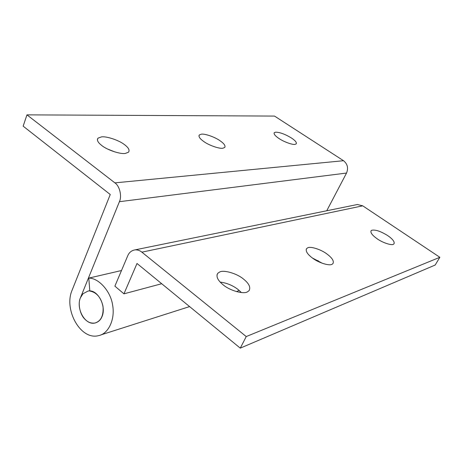<?xml version="1.0" encoding="UTF-8"?>
<svg xmlns="http://www.w3.org/2000/svg" width="463" height="463" viewBox="0 0 463 463"><rect width="100%" height="100%" fill="white"/><g stroke="black" fill="none" stroke-linecap="round" stroke-linejoin="round"><path stroke-width="0.69" d="M119.402 201.694L80.458 297.732C77.61 303.485 79.966 314.892 85.14 319.441C87.964 322.341 91.252 323.533 94.996 323.024C98.278 322.126 100.598 320.014 101.97 316.692C106.791 306.344 97.566 288.634 87.929 291.117L82.993 293.75L80.458 297.732C75.753 308.381 85.001 325.558 94.996 323.024C101.061 321.079 103.729 315.482 102.994 306.234C100.969 297.42 96.576 292.35 89.828 291.03L88.786 278.095C98.897 278.003 110.807 291.592 112.631 305.163C115.293 319.8 108.151 333.973 98.578 335.64C80.493 340.525 63.651 309.614 72.049 290.324L110.252 194.512L23.15 126.168L26.958 114.865L114.893 182.868L343.534 160.713C347.522 163.971 348.523 168.081 346.538 173.052L119.402 201.694C122.122 196.243 119.645 185.894 114.893 182.868M371.731 230.261C375.366 229.474 380.713 231.269 387.774 235.638C392.734 239.105 394.812 241.831 394.007 243.816L393.492 244.215C391.837 245.737 382.577 242.734 377.189 238.81C372.281 235.331 370.25 232.634 371.1 230.719L371.731 230.261M312.282 257.92L322.404 263.314M307.681 247.844C310.355 246.108 321.009 249.441 326.803 253.898C332.127 257.827 334.182 261.051 332.978 263.574L332.098 264.246C329.656 266.179 318.55 262.805 312.594 258.151C307.351 254.21 305.354 251.021 306.61 248.59L307.681 247.844M220.156 282.089C226.754 282.939 232.721 285.399 238.057 289.479L241.397 292.552M219.711 271.989C223.774 269.692 236.906 273.494 243.306 278.9C248.99 283.42 250.905 287.344 249.059 290.677L247.427 291.864C243.66 294.451 229.833 290.614 223.247 284.907C217.691 280.364 215.856 276.498 217.755 273.297L219.711 271.989M123.939 293.837L137.007 263.476L240.274 348.135L246.241 336.56L141.875 252.161C139.861 250.495 137.569 249.731 134.999 249.881C131.527 250.5 129.096 252.485 127.707 255.848L114.888 286.14L123.939 293.837L161.709 283.726M356.209 204.75L357.401 204.507L362.726 205.827L141.875 252.161M239.18 290.405L236.558 291.626L239.18 290.405M240.274 348.135L435.168 265.039L439.85 257.301L362.726 205.827M246.241 336.56L439.85 257.301M275.543 132.181C279.733 132.204 285.029 134.137 291.424 137.986C295.267 140.544 296.87 142.5 296.222 143.86L295.105 144.346C292.853 145.081 283.669 141.8 278.963 138.483C275.167 135.931 273.61 133.998 274.281 132.678L275.543 132.181M201.33 134.189C204.681 133.466 215.191 137.141 220.162 140.833C224.138 143.599 225.66 145.804 224.734 147.454L222.929 148.201C219.763 149.074 208.807 145.313 203.732 141.487C199.825 138.721 198.355 136.544 199.316 134.953L201.33 134.189M107.566 149.022L114.946 151.962M101.449 136.898C106.311 136.029 119.165 140.312 124.501 144.647C128.535 147.651 129.877 150.162 128.535 152.188L125.438 153.403C120.802 154.486 107.277 150.081 101.837 145.556C97.907 142.558 96.628 140.086 98.006 138.136L101.449 136.898M343.534 160.713L274.518 116.074L26.958 114.865M326.745 210.763L346.538 173.052M121.491 270.531L88.786 278.095M316.993 260.895L318.11 260.553M89.799 290.654L87.929 291.117M306.61 248.59L306.193 249.378M217.755 273.297L216.956 274.958M134.999 249.881L357.401 204.507M274.281 132.678L274.05 133.176M199.316 134.953L198.934 135.833M98.006 138.136L97.375 139.797M189.593 306.587L100.859 334.911"/></g></svg>
